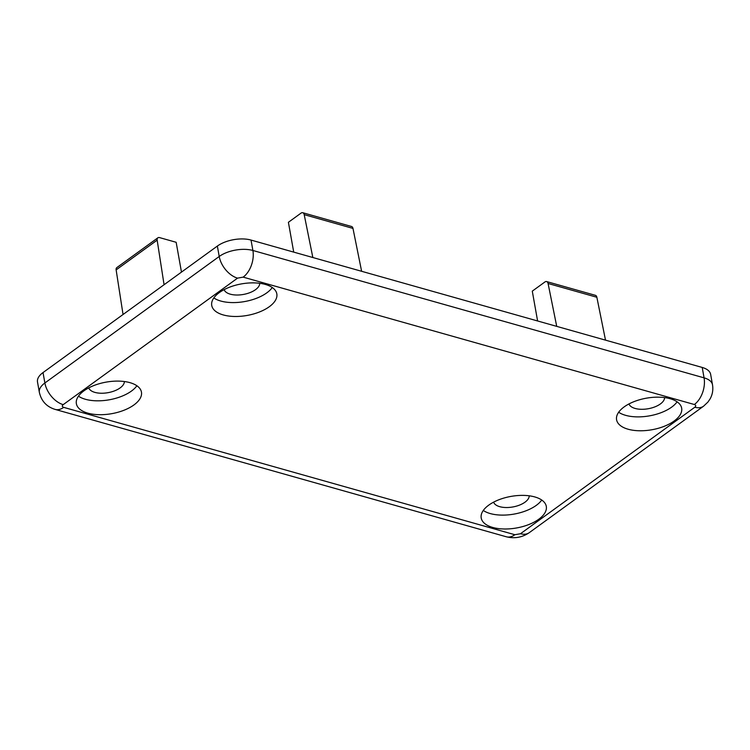 <?xml version="1.0" encoding="UTF-8"?>
<svg xmlns="http://www.w3.org/2000/svg" width="750" height="750" viewBox="0 0 750 750"><rect width="100%" height="100%" fill="white"/><g stroke="black" fill="none" stroke-linecap="round" stroke-linejoin="round"><path stroke-width="1.12" d="M674.128 421.022A33.056 16.022 -10.1 0 1 639.272 430.763A33.056 16.022 -10.1 0 1 616.584 419.766A33.056 16.022 -10.1 0 1 624.131 406.913A33.056 16.022 -10.1 0 1 658.987 397.172A33.056 16.022 -10.1 0 1 681.666 408.169A33.056 16.022 -10.1 0 1 674.128 421.022M618.666 412.228A33.056 16.022 169.9 0 0 671.653 407.137A33.056 16.022 169.9 0 0 677.109 401.822M538.753 519.253A33.056 16.022 -10.1 0 1 503.897 528.984A33.056 16.022 -10.1 0 1 481.209 517.987A33.056 16.022 -10.1 0 1 488.756 505.134A33.056 16.022 -10.1 0 1 523.612 495.394A33.056 16.022 -10.1 0 1 546.3 506.4A33.056 16.022 -10.1 0 1 538.753 519.253M483.3 510.459A33.056 16.022 169.9 0 0 536.278 505.369A33.056 16.022 169.9 0 0 541.744 500.044M133.912 404.962A33.056 16.022 -10.1 0 1 99.056 414.694A33.056 16.022 -10.1 0 1 76.369 403.697A33.056 16.022 -10.1 0 1 83.916 390.844A33.056 16.022 -10.1 0 1 118.772 381.112A33.056 16.022 -10.1 0 1 141.45 392.109A33.056 16.022 -10.1 0 1 133.912 404.962M78.45 396.169A33.056 16.022 169.9 0 0 131.438 391.078A33.056 16.022 169.9 0 0 136.894 385.753M269.278 306.731A33.056 16.022 -10.1 0 1 234.422 316.472A33.056 16.022 -10.1 0 1 211.744 305.475A33.056 16.022 -10.1 0 1 219.281 292.622A33.056 16.022 -10.1 0 1 254.137 282.881A33.056 16.022 -10.1 0 1 276.825 293.878A33.056 16.022 -10.1 0 1 269.278 306.731M213.825 297.938A33.056 16.022 169.9 0 0 266.803 292.847A33.056 16.022 169.9 0 0 272.269 287.531M664.575 397.594A18.141 8.794 -10.1 0 1 660.375 403.959A18.141 8.794 -10.1 0 1 641.916 409.303A18.141 8.794 -10.1 0 1 628.969 403.931M529.209 495.816A18.141 8.794 -10.1 0 1 525 502.181A18.141 8.794 -10.1 0 1 506.55 507.534A18.141 8.794 -10.1 0 1 493.603 502.153M124.359 381.525A18.141 8.794 -10.1 0 1 120.159 387.891A18.141 8.794 -10.1 0 1 101.7 393.244A18.141 8.794 -10.1 0 1 88.753 387.872M259.734 283.303A18.141 8.794 -10.1 0 1 255.525 289.669A18.141 8.794 -10.1 0 1 237.075 295.022A18.141 8.794 -10.1 0 1 224.128 289.641M237.553 278.137A20.156 12.469 -126 0 1 219.216 256.481A24.188 11.728 169.9 0 1 252.891 250.481L251.034 240.066L702.216 367.444A24.188 11.728 -10.1 0 1 710.644 374.363L712.5 384.769A24.188 11.728 169.9 0 0 704.072 377.85L252.891 250.481A20.156 12.469 105.8 0 1 243.159 277.134L694.341 404.513C696.019 405.15 696.178 406.05 694.828 407.231L520.491 533.728L514.875 534.731L63.694 407.362C62.016 406.725 61.856 405.816 63.206 404.644L237.553 278.137L243.159 277.134M43.022 372.572L44.878 382.978A24.188 11.728 169.9 0 0 39.356 392.391L37.5 381.975A24.188 11.728 -10.1 0 1 43.022 372.572L217.359 246.066L219.216 256.481L44.878 382.978A20.156 12.469 54 0 0 63.206 404.644M251.034 240.066A24.188 11.728 169.9 0 0 217.359 246.066M312.844 257.522L304.2 214.641L352.978 228.412L361.622 271.284M556.725 326.372L548.081 283.491L596.859 297.262L605.503 340.134M123.047 314.503L116.137 269.897L157.162 240.131L164.072 284.738M293.719 252.122L288.403 222.291L301.031 213.122A4.031 2.494 105.8 0 1 302.747 212.719L351.525 226.491A4.031 2.494 105.8 0 1 352.978 228.412M302.747 212.719A4.031 2.494 105.8 0 1 304.2 214.641M596.859 297.262A4.031 2.494 -74.2 0 0 595.406 295.331L546.628 281.569A4.031 2.494 105.8 0 1 548.081 283.491M537.6 320.963L532.284 291.141L544.913 281.972A4.031 2.494 105.8 0 1 546.628 281.569M181.472 272.109L176.156 242.287L159.609 237.619A4.031 2.494 54 0 0 157.856 237.825A4.031 2.494 54 0 0 157.162 240.131M157.856 237.825L116.841 267.591A4.031 2.494 54 0 0 116.137 269.897M694.341 404.513A20.156 12.469 -74.2 0 0 704.072 377.85L702.216 367.444M520.491 533.728A20.156 12.469 54 0 0 529.228 532.688L703.575 406.191A20.156 12.469 -126 0 1 694.828 407.231M63.694 407.362A20.156 12.469 105.8 0 1 55.125 409.406L506.306 536.775A20.156 12.469 -74.2 0 0 514.875 534.731M703.575 406.191L707.962 402.037L710.166 398.784C712.547 394.378 713.325 389.7 712.5 384.769M506.306 536.775C514.556 538.819 522.197 537.459 529.228 532.688M39.356 392.391C41.381 401.119 46.641 406.791 55.125 409.406"/></g></svg>
